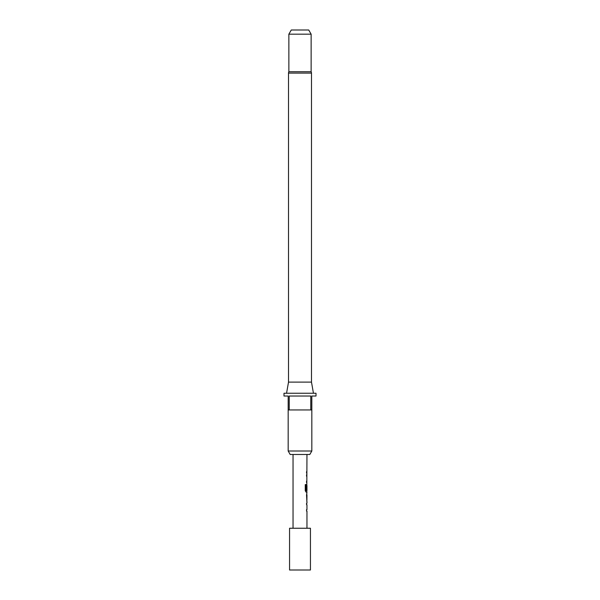 <?xml version="1.0" encoding="UTF-8"?>
<svg xmlns="http://www.w3.org/2000/svg" width="600" height="600" viewBox="0 0 600 600"><rect width="100%" height="100%" fill="white"/><g stroke="black" fill="none" stroke-linecap="round" stroke-linejoin="round"><path stroke-width="0.9" d="M306.96 501.592L306.96 503.25L306.548 503.25L306.548 504.713L306.96 504.713L306.96 509.632L306.548 509.632L306.548 511.095L306.96 511.095L306.96 528.248M306.548 509.632L306.548 511.095M306.817 493.8L306.817 495.217M306.817 500.138L306.817 501.548M306.96 454.485L306.817 485.558M306.817 490.478L306.817 492.097L306.038 492.097L306.96 492.097L306.548 495.12L306.885 501.592M306.907 485.558L306.548 489.81L306.96 485.558L306.96 490.478L306.135 490.478L306.09 484.597L305.25 484.597L305.25 490.732L306.038 492.097M306.548 481.14L306.548 482.595M306.548 471.638L306.548 473.1M310.44 528.248L289.56 528.248L289.56 570L310.44 570L310.44 528.248M293.04 454.485L293.04 528.248M306.548 503.25L306.548 504.713M306.75 484.252L306.548 489.81M306.548 474.757L306.548 476.22M306.96 495.217L306.907 500.138L306.96 495.217M288.517 382.11L311.483 382.11L311.483 73.102A2.782 2.782 0 0 0 311.138 71.752L288.862 71.752A2.782 2.782 0 0 0 288.517 73.102L288.517 382.11L286.553 393.248M311.483 382.11L313.447 393.248M309.817 454.485L290.183 454.485L288.173 451.005L311.827 451.005L309.817 454.485M288.173 409.95L288.173 396.03L283.995 396.03L283.995 393.248L316.005 393.248L316.005 396.03L311.827 396.03L311.827 409.95L310.778 409.95L310.778 396.03L289.222 396.03L289.222 409.95L288.173 409.95L288.173 451.005M311.827 409.95L311.827 451.005M288.862 34.178L291.278 30L308.722 30L311.138 34.178L288.862 34.178L288.862 71.752M311.138 34.178L311.138 71.752M310.778 409.95L289.222 409.95M305.97 490.38L305.97 484.597L305.25 484.597M306.757 500.04L306.892 495.315M311.483 73.102L288.517 73.102"/></g></svg>
